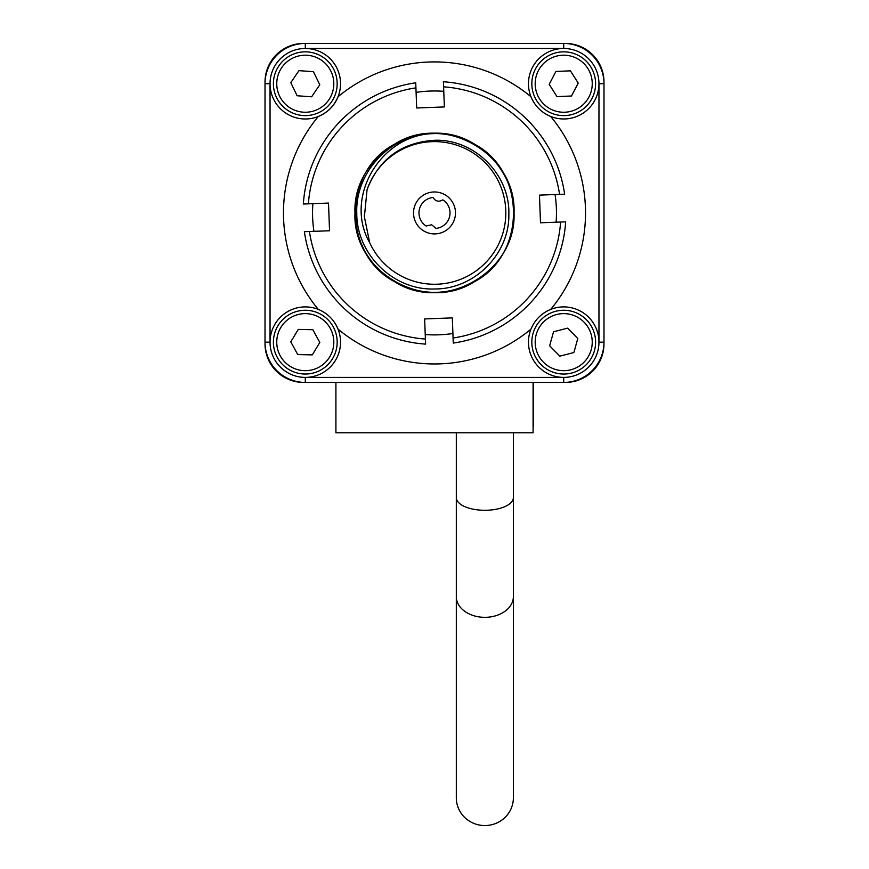 <?xml version="1.0" encoding="UTF-8"?>
<svg xmlns="http://www.w3.org/2000/svg" width="869" height="869" viewBox="0 0 869 869"><rect width="100%" height="100%" fill="white"/><g stroke="black" fill="none" stroke-linecap="round" stroke-linejoin="round"><path stroke-width="1.3" d="M533.088 426.994A8.386 8.386 0 0 0 533.512 424.376L533.512 382.425M335.912 424.376L335.912 382.425L335.912 432.773L533.088 432.773L533.088 382.425M434.5 284.261A71.323 71.323 0 0 0 505.823 212.938A71.323 71.323 0 0 0 367.055 189.735C378.938 158.962 401.424 142.473 434.5 140.278C474.344 138.66 510.114 174.636 508.854 214.285C509.658 254.085 474.148 289.41 434.5 288.975C393.418 290.539 356.399 254.172 356.779 213.144C355.171 172.181 390.442 134.717 431.545 133.62L434.5 133.609C381.86 133.707 343.201 196.535 369.683 242.69A71.323 71.323 0 0 0 434.5 284.261M550.707 116.479C541.43 112.612 534.848 106.018 530.959 96.731A151.032 151.032 0 0 0 338.041 96.731C334.174 106.007 327.58 112.59 318.293 116.479A151.032 151.032 0 0 0 318.293 309.397C327.57 313.264 334.152 319.857 338.041 329.145A151.032 151.032 0 0 0 530.959 329.145C534.826 319.868 541.42 313.285 550.707 309.397A151.032 151.032 0 0 0 550.707 116.479A35.238 35.238 0 0 0 598.958 83.728A35.238 35.238 0 0 0 563.709 48.479A35.238 35.238 0 0 0 534.229 103.031M530.959 329.145A35.238 35.238 0 0 0 563.709 377.396A35.238 35.238 0 0 0 598.958 342.147A35.238 35.238 0 0 0 544.407 312.666M318.293 309.397A35.238 35.238 0 0 0 270.042 342.147A35.238 35.238 0 0 0 305.291 377.396A35.238 35.238 0 0 0 334.771 322.844M303.607 43.483L303.607 43.45A38.594 38.594 0 0 0 265.012 82.044L265.012 83.728L270.042 83.728A35.238 35.238 0 0 0 338.041 96.731A35.238 35.238 0 0 0 305.291 48.479A35.238 35.238 0 0 0 270.042 83.728L270.042 342.147L265.012 342.147L265.012 83.728A40.278 40.278 0 0 1 305.291 43.45L563.709 43.45A40.278 40.278 0 0 1 603.988 83.728L603.988 342.147A40.278 40.278 0 0 1 563.709 382.425L305.291 382.425A40.278 40.278 0 0 1 265.012 342.147L265.045 343.831M443.766 91.332A121.964 121.964 0 0 0 416.099 92.375M312.894 203.672A121.964 121.964 0 0 0 313.937 231.339M425.234 334.543A121.964 121.964 0 0 0 452.901 333.5M434.5 191.962A20.975 20.975 0 0 0 413.525 212.938A20.975 20.975 0 0 0 434.5 233.913A20.975 20.975 0 0 0 455.475 212.938A20.975 20.975 0 0 0 434.5 191.962M556.106 222.203A121.964 121.964 0 0 0 555.063 194.537M369.683 242.69L364.393 216.848L367.055 189.735M441.81 133.75C481.383 136.02 514.817 173.431 514.024 212.938C516.729 271.736 444.309 313.546 394.743 281.806C342.462 254.747 342.462 171.128 394.743 144.069C444.309 112.329 516.729 154.139 514.024 212.938C516.729 271.736 444.309 313.546 394.743 281.806C369.314 265.881 356.051 242.929 354.976 212.938C352.271 154.139 424.691 112.329 474.257 144.069C526.538 171.128 526.538 254.747 474.257 281.806C447.752 295.862 421.248 295.862 394.743 281.806C342.462 254.747 342.462 171.128 394.743 144.069C444.309 112.329 516.729 154.139 514.024 212.938C516.729 271.736 444.309 313.546 394.743 281.806C342.462 254.747 342.462 171.128 394.743 144.069C444.309 112.329 516.729 154.139 514.024 212.938C516.729 271.736 444.309 313.546 394.743 281.806C342.462 254.747 342.462 171.128 394.743 144.069C444.309 112.329 516.729 154.139 514.024 212.938C516.729 271.736 444.309 313.546 394.743 281.806C369.314 265.881 356.051 242.929 354.976 212.938C352.271 154.139 424.691 112.329 474.257 144.069C526.538 171.128 526.538 254.747 474.257 281.806C447.752 295.862 421.248 295.862 394.743 281.806C342.462 254.747 342.462 171.128 394.743 144.069C444.309 112.329 516.729 154.139 514.024 212.938C516.729 271.736 444.309 313.546 394.743 281.806C342.462 254.747 342.462 171.128 394.743 144.069C421.248 130.013 447.752 130.013 474.257 144.069C526.538 171.128 526.538 254.747 474.257 281.806C424.691 313.546 352.271 271.736 354.976 212.938C352.271 154.139 424.691 112.329 474.257 144.069C526.538 171.128 526.538 254.747 474.257 281.806C425.397 312.949 353.889 273.116 355.008 214.904M364.393 216.848L364.307 214.676M273.496 81.284A31.881 31.881 0 0 1 307.724 51.934A31.881 31.881 0 0 1 337.074 86.161A31.881 31.881 0 0 1 302.846 115.512A31.881 31.881 0 0 1 273.496 81.284A31.881 31.881 0 0 0 302.846 115.512A31.881 31.881 0 0 0 337.074 86.161M319.781 84.771L313.448 71.692L298.947 70.65L290.789 82.674L297.133 95.753L311.623 96.807L319.781 84.771M585.945 365.013A31.881 31.881 0 0 1 540.855 364.383A31.881 31.881 0 0 1 541.485 319.292A31.881 31.881 0 0 1 586.575 319.922A31.881 31.881 0 0 1 585.945 365.013A31.881 31.881 0 0 0 586.575 319.922A31.881 31.881 0 0 0 541.485 319.292M553.542 331.773L549.642 345.775L559.81 356.149L573.888 352.532L577.787 338.53L567.609 328.156L553.542 331.773M273.409 341.354A31.881 31.881 0 0 1 306.084 310.276A31.881 31.881 0 0 1 337.161 342.951A31.881 31.881 0 0 1 304.487 374.028A31.881 31.881 0 0 1 273.409 341.354A31.881 31.881 0 0 0 304.487 374.028A31.881 31.881 0 0 0 337.161 342.951M319.814 342.462L312.818 329.72L298.284 329.416L290.757 341.843L297.752 354.585L312.286 354.889L319.814 342.462M595.569 82.501A31.881 31.881 0 0 1 564.937 115.588A31.881 31.881 0 0 1 531.85 84.945A31.881 31.881 0 0 1 562.493 51.868A31.881 31.881 0 0 1 595.569 82.501A31.881 31.881 0 0 0 562.493 51.868A31.881 31.881 0 0 0 531.85 84.945M549.197 84.336L556.986 96.611L571.509 95.992L578.233 83.109L570.444 70.845L555.921 71.454L549.197 84.336M563.709 382.425A40.278 40.278 0 0 0 603.988 342.147L603.988 343.831A38.594 38.594 0 0 1 565.393 382.425L563.709 382.425L563.709 377.396L305.291 377.396L305.291 382.425L303.607 382.425A38.594 38.594 0 0 1 265.012 343.831M303.607 43.45L305.291 43.45L305.291 48.479L563.709 48.479L563.709 43.45L565.393 43.45A38.594 38.594 0 0 1 603.988 82.044L603.988 83.728L598.958 83.728L598.958 342.147L603.988 342.147M300.283 43.765A38.432 38.432 0 0 0 265.327 78.721M265.327 347.155A38.432 38.432 0 0 0 300.283 382.11M568.717 382.11A38.432 38.432 0 0 0 603.673 347.155M603.673 78.721A38.432 38.432 0 0 0 568.717 43.765M513.373 797.829A28.525 27.721 180 0 1 484.848 825.55A28.525 27.721 180 0 1 456.312 797.829L456.312 596.645A28.525 20.693 180 0 0 484.848 617.327A28.525 20.693 180 0 0 513.373 596.645L513.373 797.829M560.614 222.04L565.676 221.845A131.48 131.48 0 0 1 453.26 343.07L453.075 338.008A126.439 126.439 0 0 0 560.614 222.04L540.496 222.79L539.453 195.123L559.571 194.363A126.439 126.439 0 0 0 443.603 86.824L444.352 106.941L416.685 107.984L415.925 87.867A126.439 126.439 0 0 0 308.386 203.835L328.504 203.074L329.547 230.752L309.429 231.512A126.439 126.439 0 0 0 425.397 339.051L424.648 318.934L452.314 317.891L453.075 338.008M425.397 339.051L425.593 344.113A131.48 131.48 0 0 1 304.367 231.697L309.429 231.512M308.386 203.835L303.324 204.03A131.48 131.48 0 0 1 415.74 82.805L415.925 87.867M443.603 86.824L443.407 81.762A131.48 131.48 0 0 1 564.633 194.178L559.571 194.363M426.158 226.027A15.523 15.523 0 0 1 433.055 197.48C435.543 201.423 438.812 202.205 442.842 199.848A15.523 15.523 0 0 1 435.945 228.395L431.643 224.767L426.158 226.027M563.709 43.45A40.278 40.278 0 0 1 603.988 83.728M265.012 83.728A40.278 40.278 0 0 1 305.291 43.45M305.291 382.425A40.278 40.278 0 0 1 265.012 342.147M333.729 85.901A28.525 28.525 0 0 0 307.463 55.279A28.525 28.525 0 0 0 276.842 81.545A28.525 28.525 0 0 0 303.107 112.166A28.525 28.525 0 0 0 333.729 85.901M543.82 321.704A28.525 28.525 0 0 0 543.266 362.036A28.525 28.525 0 0 0 583.599 362.601A28.525 28.525 0 0 0 584.164 322.258A28.525 28.525 0 0 0 543.82 321.704M333.805 342.864A28.525 28.525 0 0 0 306.007 313.633A28.525 28.525 0 0 0 276.766 341.43A28.525 28.525 0 0 0 304.574 370.672A28.525 28.525 0 0 0 333.805 342.864M535.206 84.814A28.525 28.525 0 0 0 564.807 112.231A28.525 28.525 0 0 0 592.224 82.631A28.525 28.525 0 0 0 562.623 55.214A28.525 28.525 0 0 0 535.206 84.814M513.373 432.773L513.373 497.568A28.525 12.72 180 0 1 484.848 510.288A28.525 12.72 180 0 1 456.312 497.568L456.312 596.645M513.373 497.568L513.373 596.645M456.312 432.773L456.312 497.568"/></g></svg>
